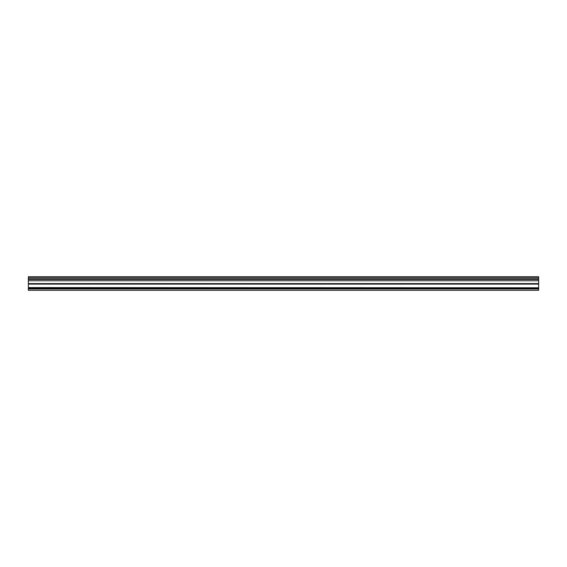 <?xml version="1.0" encoding="UTF-8"?>
<svg xmlns="http://www.w3.org/2000/svg" width="567" height="567" viewBox="0 0 567 567"><rect width="100%" height="100%" fill="white"/><g stroke="black" fill="none" stroke-linecap="round" stroke-linejoin="round"><path stroke-width="0.85" d="M538.65 277.858L28.35 277.858L28.35 276.696L538.65 276.696L28.35 276.696L538.65 276.696L538.65 290.304L28.35 290.304L28.35 287.781M538.65 287.781L28.35 287.582L28.35 277.858M538.65 279.418L28.35 279.418M538.65 279.021L28.35 279.021M538.65 280.778L28.35 280.778M538.65 283.613L28.35 283.613M538.65 284.095L28.35 284.095M538.65 288.263L28.35 288.263M538.65 288.943L28.35 288.943"/></g></svg>
